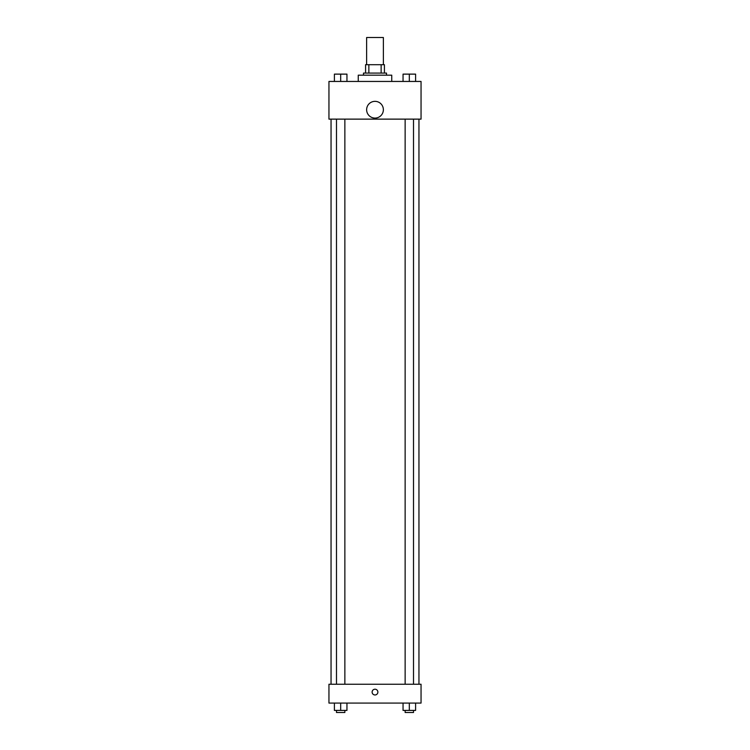 <?xml version="1.0" encoding="UTF-8"?>
<svg xmlns="http://www.w3.org/2000/svg" width="750" height="750" viewBox="0 0 750 750"><rect width="100%" height="100%" fill="white"/><g stroke="black" fill="none" stroke-linecap="round" stroke-linejoin="round"><path stroke-width="1.12" d="M383.372 64.706L383.372 37.5L366.628 37.5L366.628 64.706M368.859 73.078L368.859 64.706L365.578 64.706L365.578 73.078L365.578 64.706M368.859 64.706L384.422 64.706L384.422 73.078M381.141 73.078L381.141 64.706M363.488 75.178L363.488 73.078L386.512 73.078L386.512 75.178M391.744 81.45L391.744 75.178L358.256 75.178L358.256 81.45M328.95 81.45L421.05 81.45L421.05 119.128L328.95 119.128L328.95 81.45M375 118.078A8.372 8.372 0 0 1 367.753 105.525A8.372 8.372 0 0 1 382.247 105.525A8.372 8.372 0 0 1 375 118.078M328.95 684.244L421.05 684.244L421.05 703.078L328.95 703.078L328.95 684.244M375 694.969A2.878 2.878 0 0 1 372.506 690.656A2.878 2.878 0 0 1 377.494 690.656A2.878 2.878 0 0 1 375 694.969M403.05 703.078L403.05 710.409L415.603 710.409L415.603 703.078L415.603 710.409M409.322 710.409L409.322 703.078M413.512 710.409L413.512 712.5L405.141 712.5L405.141 710.409M334.397 703.078L334.397 710.409L346.95 710.409L346.95 703.078L346.95 710.409M340.678 710.409L340.678 703.078M344.859 710.409L344.859 712.5L336.488 712.5L336.488 710.409M403.05 81.45L403.05 74.128L415.603 74.128L415.603 81.45L415.603 74.128M409.322 81.45L409.322 74.128L405.141 74.109M413.512 74.128L409.322 74.109M334.397 81.45L334.397 74.128L346.95 74.128L346.95 81.45L346.95 74.128M340.678 81.45L340.678 74.128L336.488 74.109M344.859 74.128L340.678 74.109M418.95 684.244L418.95 119.128M331.05 684.244L331.05 119.128M405.141 119.128L405.141 684.244M413.512 119.128L413.512 684.244M344.859 684.244L344.859 119.128M336.488 684.244L336.488 119.128"/></g></svg>
